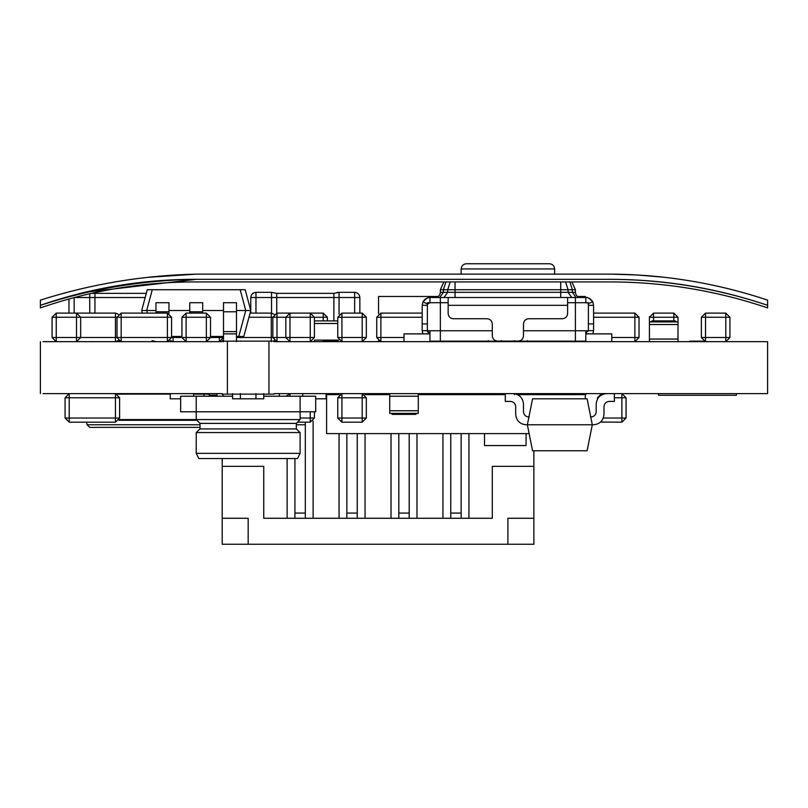 <?xml version="1.0" encoding="UTF-8"?>
<svg xmlns="http://www.w3.org/2000/svg" width="808" height="808" viewBox="0 0 808 808"><rect width="100%" height="100%" fill="white"/><g stroke="black" fill="none" stroke-linecap="round" stroke-linejoin="round"><path stroke-width="1.21" d="M219.342 341.673L219.342 337.512L223.503 337.512L219.342 341.673L222.2 341.673L42.996 341.673M120.907 341.673L117.019 337.512L115.453 337.512L115.453 317.251L80.659 317.251L80.659 337.512L115.453 337.512L115.453 341.673L118.311 340.532M279.336 396.213L279.336 393.607L274.144 393.607L767.6 393.607L767.6 341.673L274.144 341.673L277.003 341.673L272.841 337.512L271.286 337.512L271.286 317.251L248.955 317.251M326.472 340.107L323.23 341.673L341.925 341.673L337.774 337.512L337.774 317.251L341.925 317.251L341.925 337.512L337.774 337.512M337.774 317.251L341.925 313.1L362.186 313.1L366.337 317.251L366.337 337.512L362.186 341.673L378.033 341.673L378.548 340.633M593.587 313.1L634.886 313.1L639.037 317.251L639.037 337.512L634.886 341.673L649.43 341.673L649.43 339.067L678.003 339.067L678.003 341.673L687.093 341.673M274.144 341.673L274.144 341.148L227.391 341.148L227.391 394.132L222.2 394.132L222.2 393.607L42.996 393.607M533.856 394.647L533.856 393.607L540.35 393.607L540.35 394.647L517.605 394.647M597.486 398.97L597.486 397.768L601.647 393.607L585.8 393.607L585.8 394.647L553.339 394.647L553.339 393.607L558.53 393.607L558.53 394.647M600.607 422.049L621.897 422.18L626.059 418.029L621.897 418.029L621.897 393.607L658.52 393.607L658.52 395.274L736.431 395.274L736.431 393.607M227.391 341.148L222.2 341.148L222.2 341.673M268.953 341.148L268.953 394.132L227.391 394.132M274.144 393.607L274.144 394.132L268.953 394.132M40.4 341.673L40.4 393.607M703.515 341.148L689.689 341.148L689.689 341.673M326.604 395.274L326.089 395.274M378.548 313.817L378.548 296.475L438.279 296.475M577.488 296.475L585.285 296.475L585.285 297.516M527.361 341.673L527.361 340.633M514.383 341.673L514.383 340.633M501.394 341.673L501.394 340.633M488.406 341.673L488.406 340.633M209.211 396.213L209.211 394.132L193.627 394.132M170.256 394.132L117.473 394.132M126.109 394.132L126.109 393.607M204.02 396.213L204.02 393.607M162.469 394.132L162.469 393.607M296.334 423.382L200.01 423.382L200.01 428.927L296.334 428.927L296.334 423.382L300.111 419.584L119.311 419.584M196.92 420.281L118.948 420.281M86.456 422.18L87.153 424.776L89.749 427.371L198.829 427.371M200.01 424.776L87.153 424.776L89.749 427.371M223.503 396.213L222.463 394.132L223.503 396.213M222.2 393.961L220.897 393.607L222.2 393.961M207.919 393.607L207.919 394.132M209.211 395.173L217.009 395.173L209.211 395.173M297.536 422.18L310.242 422.18L314.403 418.029L314.403 411.787M279.336 393.607L289.981 393.607L286.133 396.213M621.897 393.607L626.059 397.768L626.059 418.029M366.337 418.029L362.186 422.18L341.925 422.18L337.774 418.029L337.774 397.768L341.925 393.607L341.925 397.768L362.186 397.768L362.186 393.607L366.337 397.768L366.337 418.029L362.186 418.029L362.186 397.768L366.337 397.768M567.62 302.707L588.396 302.707L588.396 330.765L575.407 330.765L575.407 297.516L585.8 297.516C586.85 296.667 589.173 298.112 592.779 301.849L593.587 305.313L593.587 330.694L592.91 333.876L593.587 330.694L588.396 330.694L585.8 333.29L588.396 330.694M429.967 330.765L429.967 341.148L440.36 341.148L440.36 330.765L427.371 330.765L427.371 302.707L448.147 302.707M554.631 274.144L554.631 268.953C554.328 265.792 552.591 264.065 549.44 263.751L466.327 263.751C463.196 264.085 461.469 265.812 461.136 268.953L554.631 268.953M492.304 330.765L440.36 330.765L440.36 297.516L575.407 297.516M523.473 330.765L575.407 330.765L575.407 341.148L585.8 341.148L585.8 330.765M440.36 341.148L575.407 341.148M404 341.673L404 333.876L429.967 333.876M440.623 341.148L440.36 341.673M585.8 333.876L611.767 333.876L611.767 341.673M575.407 341.673L575.155 341.148M591.416 299.909L592.779 301.849L587.971 303.879M586.739 302.889L586.194 302.737M585.8 302.707L585.8 297.516L586.345 297.536M448.147 297.859L448.147 313.544C448.48 316.685 450.218 318.413 453.349 318.746L487.113 318.746C490.244 319.069 491.971 320.806 492.304 323.937L492.304 335.886C492.638 339.017 494.365 340.744 497.496 341.077L518.271 341.077C521.402 340.744 523.14 339.017 523.473 335.886L523.473 323.937C523.796 320.806 525.533 319.069 528.664 318.746L562.429 318.746C565.56 318.413 567.287 316.685 567.62 313.544L567.62 297.516M423.846 300.495L422.988 301.849L427.644 304.151L429.967 302.707L429.967 297.516L440.36 297.516M590.638 299.202L588.941 298.182M587.295 297.657L586.76 297.576M427.371 323.937L422.18 323.937L422.18 305.313L422.988 301.849C426.594 298.112 428.927 296.667 429.967 297.516L429.058 297.566M428.21 297.718L426.988 298.112M425.927 298.647L424.422 299.839M580.609 297.516C577.478 297.182 575.74 295.455 575.407 292.324L575.407 289.729L571.892 281.931M435.169 297.516C438.3 297.182 440.027 295.455 440.36 292.324L440.36 289.729L443.875 281.931M588.396 323.937L593.587 323.937M562.429 318.746C565.56 318.413 567.287 316.685 567.62 313.544M518.271 341.077C521.402 340.744 523.14 339.017 523.473 335.886M492.304 335.886C492.638 339.017 494.365 340.744 497.496 341.077M448.147 313.544C448.48 316.685 450.218 318.413 453.349 318.746M429.311 333.199L427.371 330.694L422.18 330.694L422.18 323.937M427.553 331.644L427.856 332.189M422.867 333.876L422.18 330.694L422.867 333.876M240.38 393.607L240.38 398.809L232.593 398.809L232.593 393.607M255.964 393.607L255.964 398.809L240.38 398.809M222.2 393.607L217.009 393.607L217.009 396.213M263.751 393.607L263.751 398.809L255.964 398.809M232.593 396.213L180.649 396.213L180.649 411.787L315.696 411.787L315.696 396.213L263.751 396.213M302.707 393.607L302.707 396.213M326.089 393.607L326.089 398.809L315.696 398.809M193.627 393.607L193.627 396.213M170.256 393.607L170.256 398.809L180.649 398.809M263.751 411.787L232.593 411.787M296.334 428.927L300.111 432.573L196.233 432.573L200.01 428.927M196.233 453.349L198.829 458.54L297.516 458.54L300.111 453.349L196.233 453.349L196.233 432.573M346.864 518.271L346.864 433.603L346.864 513.08L357.247 513.08L357.247 433.603L357.247 518.271L313.1 518.271L313.1 421.039M398.809 518.271L398.809 433.603L398.809 513.08L409.191 513.08L409.191 433.603L409.191 518.271L365.044 518.271L365.044 433.603M450.753 518.271L450.753 433.603L450.753 513.08L461.136 513.08L461.136 433.603L461.136 518.271L416.989 518.271L416.989 433.603M313.1 518.271L263.751 518.271L263.751 466.327L222.2 466.327L222.2 544.249L248.167 544.249L248.167 518.271L237.784 518.271M294.92 518.271L294.92 458.54L294.92 513.08L305.313 513.08L305.313 422.18L305.313 518.271M326.604 398.809L326.089 398.809M222.2 518.271L248.167 518.271L248.167 544.249L533.856 544.249L533.856 450.753M222.2 466.327L222.2 458.54M287.133 458.54L287.133 518.271M339.067 433.603L339.067 518.271M365.044 518.271L357.247 518.271M391.011 433.603L391.011 518.271M416.989 518.271L409.191 518.271M442.956 433.603L442.956 518.271M461.136 518.271L468.933 518.271L468.933 433.603M526.069 433.603L526.069 445.551L484.507 445.551L484.507 433.603M468.933 518.271L492.304 518.271L492.304 466.327L533.856 466.327M518.271 518.271L507.889 518.271L507.889 544.249L507.889 518.271L533.856 518.271M529.129 433.603L326.604 433.603L326.604 394.647L326.089 394.647M505.293 394.647L418.281 394.647M389.719 394.647L364.933 394.647M339.178 394.647L326.604 394.647M585.285 394.647L585.285 398.809M553.339 394.647L540.35 394.647M462.439 393.607L462.439 394.647M475.417 393.607L475.417 394.647M371.539 393.607L371.539 394.647M384.517 393.607L384.517 394.647M423.483 393.607L423.483 394.647M436.461 393.607L436.461 394.647M449.45 393.607L449.45 394.647M488.406 393.607L488.406 394.647M501.394 393.607L501.394 394.647M514.383 393.607L514.383 394.647M527.361 393.607L527.361 394.647M378.033 393.607L378.033 394.647M539.047 341.148L539.047 341.673M476.72 341.148L476.72 341.673M236.481 310.504L245.753 310.504L240.188 289.729L245.198 289.729L250.773 310.504L243.814 336.471L238.794 336.471L245.753 310.504L250.773 310.504M142.38 313.1L141.693 310.504L147.258 289.729L240.188 289.729M152.278 289.729L146.703 310.504L155.974 310.504M168.963 310.504L189.739 310.504M202.717 310.504L223.503 310.504M171.559 336.471L181.941 336.471M210.514 336.471L223.503 336.471M236.481 336.471L238.794 336.471M223.503 341.673L223.503 302.707L236.481 302.707L236.481 341.673M223.503 333.876L236.481 333.876M189.739 313.1L189.739 302.707L202.717 302.707L202.717 313.1M155.974 313.1L155.974 302.707L168.963 302.707L168.963 313.403M147.399 313.1L146.703 310.504L141.693 310.504M117.473 341.148L119.16 341.148M152.076 340.633L155.974 341.632L152.076 340.633M94.94 293.365L94.061 292.779L94.94 293.365L94.94 297.516L74.164 297.516M94.94 313.1L94.94 297.516L145.167 297.516M69.094 296.364L40.4 305.313L40.4 307.909C90.88 290.466 142.824 281.81 196.233 281.931L611.767 281.931C665.115 282.154 717.06 290.809 767.6 307.909L767.6 305.313C717.039 288.345 665.095 279.689 611.767 279.336C665.115 279.558 717.06 288.214 767.6 305.313C717.039 288.345 665.095 279.689 611.767 279.336L196.233 279.336L84.749 292.324M68.973 299L68.973 313.1M91.748 341.592L89.749 341.673L91.748 341.592M146.278 293.365L91.445 293.365M335.583 297.516L333.876 297.516L333.876 320.887M337.774 341.632L334.27 341.026L333.876 340.107M354.651 313.1L354.651 297.516L333.876 297.516L333.876 293.365L276.74 293.365L276.74 297.516L255.964 297.516L255.964 313.1M359.853 313.1L359.853 297.516C359.52 294.385 357.782 292.658 354.651 292.324L339.067 292.324L333.876 293.365M339.067 292.324L337.067 292.405L339.067 292.324L339.067 297.516L336.502 297.516M271.549 313.11L271.549 292.324L276.74 293.365L271.549 292.324L255.964 292.324C252.833 292.658 251.096 294.385 250.773 297.516L250.773 313.1M276.74 313.11L276.74 297.516L334.068 297.516M274.144 341.531L275.366 341.329M337.774 340.633L325.978 340.633M327.381 320.887L327.381 317.251L323.23 313.1L310.242 313.1L314.403 317.251L314.403 337.512L285.83 337.512L289.981 341.673L289.981 317.251L310.242 317.251L310.242 341.673L314.403 337.512M323.23 320.887L323.23 317.251L310.242 317.251L310.242 313.1L289.981 313.1L289.981 317.251L285.83 317.251L289.981 313.1L277.003 313.1L272.841 317.251L272.841 337.512L285.83 337.512L285.83 317.251L277.003 317.251L277.003 341.673M273.296 341.148L274.144 340.532M223.048 341.148L222.2 340.532M274.144 314.241L271.286 313.1L250.076 313.1M118.311 314.241L115.453 313.1L76.497 313.1L80.659 317.251L76.497 317.251L76.497 337.512L52.086 337.512L56.247 341.673L56.247 317.251L76.497 317.251L76.497 313.1L56.247 313.1L52.086 317.251L52.086 337.512M173.114 336.471L173.114 341.673L170.256 340.532M376.73 337.512L380.881 337.512L380.881 341.673L376.73 337.512L376.73 317.251L380.881 317.251L380.881 337.512L404 337.512M422.18 313.1L380.881 313.1L376.73 317.251M186.103 313.1L186.103 317.251L210.514 317.251L206.353 313.1L186.103 313.1L181.941 317.251L186.103 317.251L186.103 341.673L181.941 337.512L167.397 337.512L167.397 341.673L171.559 337.512L171.559 317.251L167.397 313.1L121.17 313.1L117.019 317.251L117.019 337.512L167.397 337.512L167.397 317.251L121.17 317.251L121.17 341.673M649.47 316.655L649.43 317.251L678.003 317.251L673.842 313.1L653.581 313.1L649.43 317.251L649.43 339.067M678.003 317.251L678.003 339.067M181.941 317.251L181.941 337.512L206.353 337.512L206.353 341.673L210.514 337.512L219.342 337.512L219.342 336.471M210.514 317.251L210.514 337.512L206.353 337.512L206.353 313.1M76.497 341.673L80.659 337.512L76.497 337.512L76.497 341.673M701.374 317.251L705.525 313.1L725.786 313.1L729.937 317.251L729.937 337.512L725.786 341.673L725.786 337.512L705.525 337.512L705.525 341.673L701.374 337.512L701.374 317.251L705.525 317.251L705.525 337.512L701.374 337.512M314.403 341.673L314.403 340.107L338.683 340.107L337.774 340.107L337.774 341.673M337.774 323.493L314.403 323.493M314.403 320.887L337.774 320.887M649.43 321.927L678.003 321.927M676.437 321.927L675.397 320.887L652.026 320.887L650.985 321.927M389.719 393.607L389.719 413.353L418.281 413.353L418.281 393.607M391.274 413.353L392.314 414.393L415.686 414.393L416.726 413.353M65.074 397.768L69.225 397.768L69.225 393.607L65.074 397.768L65.074 418.029L69.225 422.18L115.453 422.18L119.614 418.029L119.614 397.768L115.453 393.607L115.453 397.768L69.225 397.768L69.225 418.029L115.453 418.029L115.453 397.768L119.614 397.768M505.293 393.607L505.293 401.404L510.484 401.404C513.615 401.738 515.342 403.465 515.676 406.596L515.676 414.393C516.342 420.655 519.797 424.119 526.069 424.776L593.587 424.776C599.859 424.119 603.324 420.655 603.98 414.393C603.324 420.655 599.859 424.119 593.587 424.776M529.2 416.989L528.664 416.989C525.533 416.655 523.796 414.928 523.473 411.787L523.473 404C522.806 397.738 519.342 394.274 513.08 393.607C519.342 394.274 522.806 397.738 523.473 404L523.473 411.787C523.796 414.928 525.533 416.655 528.664 416.989C525.533 416.655 523.796 414.928 523.473 411.787L523.473 404M515.676 414.393L515.676 406.596C515.342 403.465 513.615 401.738 510.484 401.404C513.615 401.738 515.342 403.465 515.676 406.596L515.676 414.393C516.342 420.655 519.797 424.119 526.069 424.776M609.171 401.404C606.04 401.738 604.313 403.465 603.98 406.596L603.98 414.393L603.98 406.596C604.313 403.465 606.04 401.738 609.171 401.404L614.373 401.404L614.373 393.607M590.991 416.989C594.122 416.655 595.86 414.928 596.193 411.787L596.193 404C596.849 397.738 600.314 394.274 606.576 393.607C600.314 394.274 596.849 397.738 596.193 404L596.193 411.787C595.86 414.928 594.122 416.655 590.991 416.989L590.456 416.989M587.103 450.753L532.563 450.753L527.361 424.776L532.563 398.809L587.103 398.809L592.294 424.776L587.103 450.753M767.6 305.313L767.6 300.111C717.019 283.255 665.085 274.599 611.767 274.144L196.233 274.144C143.046 275.356 91.102 284.012 40.4 300.111L40.4 305.313C90.88 287.87 142.824 279.204 196.233 279.336C142.966 280.093 91.021 288.749 40.4 305.313M147.672 277.346L196.233 274.144L177.437 274.871M172.912 275.144L151.662 276.922M141.44 278.073L142.642 277.932L141.44 278.073M146.763 277.447L182.265 274.629M127.119 280.012L131.148 279.427M128.906 279.75L130.048 279.578M145.117 277.639L135.502 278.831M153.136 276.77L152.056 276.881M149.763 277.124L149.177 277.184M195.97 274.144L153.177 276.77M133.805 279.063L131.361 279.396M135.704 278.8L134.269 278.992M179.497 274.76L177.992 274.841M171.165 275.265L161.479 276.003M146.006 277.538L144.662 277.689M183.123 274.589L183.83 274.558M185.315 274.488L186.375 274.447M136.077 278.75L135.33 278.851M194.89 274.175L196.233 274.144M662.53 277.094L661.873 277.023M661.399 276.972L658.843 276.7M636.643 274.942L663.105 277.154M663.711 277.225L669.307 277.871M623.251 274.356L622.362 274.336M620.605 274.286L619.13 274.255M616.716 274.205L615.868 274.195M614.938 274.175L612.454 274.144M658.005 276.619L650.955 275.962L658.005 276.619M650.814 275.952L648.905 275.791M623.766 274.377L622.796 274.346L623.766 274.377M627.735 274.518L622.796 274.346M633.775 274.791L632.351 274.72M630.321 274.619L629.775 274.599M649.632 275.851L639.734 275.134M627.351 274.498L611.767 274.144L627.685 274.518M659.045 276.72L637.744 275.003L611.767 274.144M676.235 278.78L678.447 279.083M674.963 278.598L670.438 278.013M676.084 278.76L672.408 278.265M670.468 278.023L665.024 277.366M664.358 277.296L663.752 277.225M647.582 275.69L644.41 275.447M643.845 275.407L642.895 275.336M140.814 278.154L144.4 277.72M637.078 274.973L636.017 274.912M634.937 274.851L631.937 274.7M136.542 278.689L137.128 278.619M635.563 274.882L633.714 274.781M289.981 393.607L289.981 396.213M314.403 418.029L310.242 418.029L310.242 411.787M310.242 422.18L310.242 418.029L300.111 418.029M614.373 397.768L626.059 397.768M601.647 393.607L601.647 394.859M597.486 397.768L598.263 397.768M621.897 422.18L621.897 418.029L603.324 418.029M601.647 422.18L601.647 420.958M337.774 397.768L341.925 397.768L341.925 418.029L337.774 418.029M362.186 422.18L362.186 418.029L341.925 418.029L341.925 422.18M588.396 305.313L593.587 305.313M427.371 305.313L422.18 305.313M440.36 292.324L455.055 292.324L455.055 289.729L560.722 289.729L560.722 281.931M439.734 297.516L443.4 292.324L443.4 289.729L455.055 289.729L455.055 281.931M455.055 297.516L455.055 292.324L568.064 292.324L568.064 289.729L572.367 289.729L569.882 281.931M560.722 297.516L560.722 289.729L568.064 289.729L565.58 281.931M444.036 297.516L447.703 292.324L447.703 289.729L450.197 281.931M440.36 289.729L443.4 289.729L445.895 281.931M448.147 305.313L567.62 305.313M571.741 297.516L568.064 292.324L575.407 292.324M576.043 297.516L572.367 292.324L572.367 289.729L575.407 289.729M300.111 396.213L300.111 419.584M196.233 396.213L196.233 419.584L200.01 423.382M305.313 424.776L296.334 424.776M565.024 393.607L565.024 394.647M223.503 331.613L236.481 331.613M223.503 311.767L236.481 311.767M189.739 311.767L202.717 311.767M155.974 311.767L168.963 311.767M89.749 293.748L89.749 313.1M92.314 297.516L91.789 297.516M74.164 297.596L74.164 313.1M339.067 297.516L339.067 314.241M354.651 292.324L354.651 297.516L359.853 297.516M274.114 297.516L273.589 297.516M255.964 292.324L255.964 297.516L250.773 297.516M323.23 341.673L323.23 340.107M277.003 313.1L277.003 317.251L271.286 317.251L271.286 313.1M323.23 313.1L323.23 317.251L327.381 317.251M634.886 341.673L634.886 317.251L593.587 317.251M611.767 337.512L639.037 337.512M634.886 313.1L634.886 317.251L639.037 317.251M271.286 341.673L271.286 337.512L236.481 337.512M115.453 313.1L115.453 317.251L121.17 317.251L121.17 313.1M422.18 317.251L380.881 317.251L380.881 313.1M167.397 313.1L167.397 317.251L171.559 317.251M653.581 313.1L653.581 320.887M673.842 313.1L673.842 320.887M52.086 317.251L56.247 317.251L56.247 313.1M729.937 337.512L725.786 337.512L725.786 317.251L729.937 317.251M705.525 313.1L705.525 317.251L725.786 317.251L725.786 313.1M362.186 341.673L362.186 337.512L341.925 337.512L341.925 341.673M366.337 337.512L362.186 337.512L362.186 317.251L366.337 317.251M341.925 313.1L341.925 317.251L362.186 317.251L362.186 313.1M649.43 324.523L678.003 324.523M389.719 410.757L418.281 410.757M389.719 396.213L418.281 396.213M115.453 422.18L115.453 418.029L119.614 418.029M69.225 422.18L69.225 418.029L65.074 418.029M461.136 268.953L461.136 274.144M300.111 453.349L300.111 432.573"/></g></svg>

